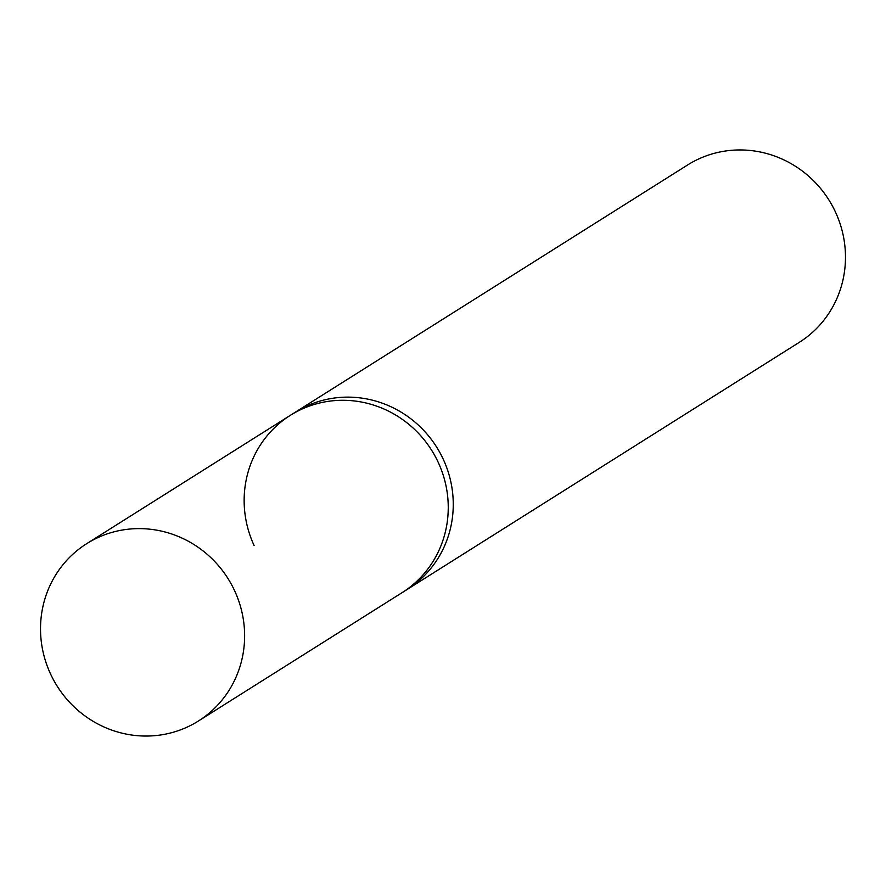 <?xml version="1.0" encoding="UTF-8"?>
<svg xmlns="http://www.w3.org/2000/svg" width="886" height="886" viewBox="0 0 886 886"><rect width="100%" height="100%" fill="white"/><g stroke="black" fill="none" stroke-linecap="round" stroke-linejoin="round"><path stroke-width="1.33" d="M254.083 545.466A104.803 100.938 57.8 0 1 290.32 415.346A104.803 100.938 57.8 0 1 438.315 462.558A104.803 100.938 57.8 0 1 402.067 592.668L407.084 589.511A104.803 100.938 -122.2 0 0 443.321 459.402A104.803 100.938 -122.2 0 0 295.326 412.189L687.558 165.006A104.803 100.938 57.8 0 1 835.542 212.208A104.803 100.938 57.8 0 1 799.305 342.328L407.084 589.511A104.803 100.938 -122.2 0 0 443.321 459.402A104.803 100.938 -122.2 0 0 295.326 412.189L290.32 415.346A104.803 100.938 57.8 0 1 438.315 462.558A104.803 100.938 57.8 0 1 402.067 592.668L198.442 720.994A104.803 100.938 57.8 0 1 50.458 673.792A104.803 100.938 57.8 0 1 86.695 543.672A104.803 100.938 57.8 0 1 234.69 590.884A104.803 100.938 57.8 0 1 198.442 720.994M290.32 415.346L86.695 543.672"/></g></svg>
